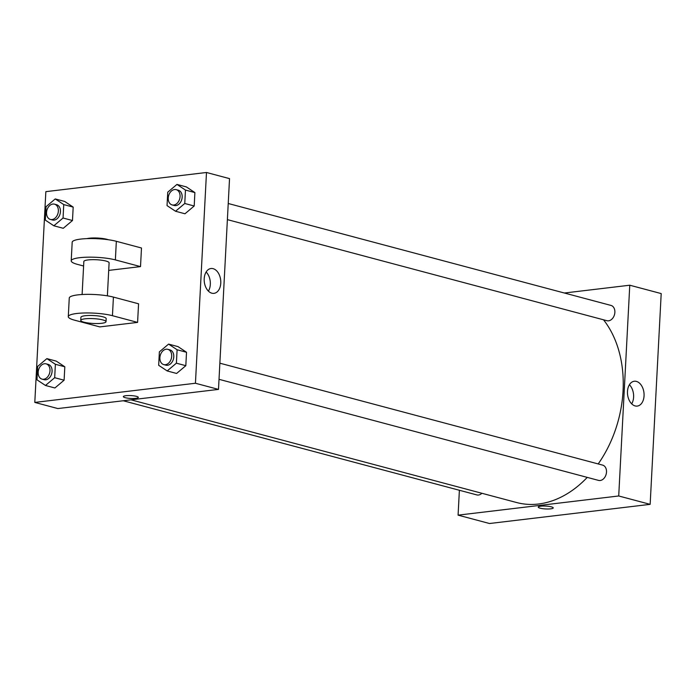 <?xml version="1.0" encoding="UTF-8"?>
<svg xmlns="http://www.w3.org/2000/svg" width="696" height="696" viewBox="0 0 696 696"><rect width="100%" height="100%" fill="white"/><g stroke="black" fill="none" stroke-linecap="round" stroke-linejoin="round"><path stroke-width="1.04" d="M564.36 293.016L629.767 285.212L661.2 293.582L650.151 504.348L489.514 523.514L458.081 515.144L459.386 490.271M228.236 203.502L611.001 305.431A7.908 5.751 104.9 0 1 614.524 314.548A7.908 5.751 104.9 0 1 606.929 320.708L227.383 219.631M123.253 400.757L476.856 494.917A7.908 5.751 -75.1 0 0 481.893 493.273M629.767 285.212L618.718 495.978L458.081 515.144M219.866 363.19L602.632 465.119A7.908 5.751 104.9 0 1 606.155 474.237A7.908 5.751 104.9 0 1 598.56 480.397L219.014 379.32M603.519 319.803A105.922 77.091 104.9 0 1 598.195 463.945M587.241 477.386A105.922 77.091 104.9 0 1 516.667 502.538L131.005 399.826M635.126 405.925A12.511 8.239 -96.8 0 1 627.47 393.04A12.511 8.239 -96.8 0 1 634.291 381.243A12.511 8.239 -96.8 0 1 643.948 392.683A12.511 8.239 -96.8 0 1 637.249 406.081A12.511 8.239 -96.8 0 1 635.126 405.925M618.718 495.978L650.151 504.348M551.345 506.845A7.508 1.435 3 0 1 553.233 507.906A7.508 1.435 3 0 1 545.664 508.95A7.508 1.435 3 0 1 538.234 507.123A7.508 1.435 3 0 1 543.106 506.035A7.508 1.435 3 0 1 551.345 506.845M631.681 403.845A12.511 8.239 83.2 0 0 629.402 384.731M538.234 507.123A7.508 1.435 -177 0 0 545.664 508.941A7.508 1.435 -177 0 0 553.233 507.906M229.532 178.62L218.492 389.395L57.846 408.561L34.8 402.418L45.849 191.652L206.486 172.486L229.532 178.62L218.492 389.395L57.846 408.561M175.549 211.253L167.04 205.607L167.745 192.183L176.958 184.414L185.467 190.069L184.762 203.493L175.549 211.253L184.979 213.768L194.193 205.999L184.979 213.768M172.121 204.92L174.218 205.477A7.908 5.751 -75.1 0 0 181.813 199.317A7.908 5.751 -75.1 0 0 178.289 190.199L176.192 189.643A7.908 5.751 -75.1 0 0 174.566 189.529A7.908 5.751 -75.1 0 0 168.362 196.89A7.908 5.751 -75.1 0 0 172.121 204.92A7.908 5.751 -75.1 0 0 179.716 198.76A7.908 5.751 -75.1 0 0 176.192 189.643M176.958 184.414L186.389 186.928L194.889 192.583L194.193 205.999L184.762 203.493M185.467 190.069L194.889 192.583L194.193 205.999M167.179 370.942L158.671 365.296L159.375 351.871L168.589 344.102L177.097 349.757L176.393 363.181L167.179 370.942L176.61 373.456L185.823 365.687L176.61 373.456M163.751 364.608L165.848 365.165A7.908 5.751 -75.1 0 0 173.443 359.005A7.908 5.751 -75.1 0 0 169.92 349.888L167.823 349.331A7.908 5.751 -75.1 0 0 166.196 349.218A7.908 5.751 -75.1 0 0 160.002 356.578A7.908 5.751 -75.1 0 0 163.751 364.608A7.908 5.751 -75.1 0 0 171.346 358.449A7.908 5.751 -75.1 0 0 167.823 349.331M168.589 344.102L178.019 346.617L186.519 352.272L185.823 365.687L176.393 363.181M177.097 349.757L186.519 352.272L185.823 365.687M53.844 225.782L45.336 220.127L46.04 206.703L55.245 198.934L63.754 204.589L63.049 218.013L53.844 225.782L63.266 228.288L72.48 220.519L63.266 228.288M50.416 219.44L52.513 219.997A7.908 5.751 -75.1 0 0 60.1 213.837A7.908 5.751 -75.1 0 0 56.576 204.72L54.479 204.163A7.908 5.751 -75.1 0 0 52.852 204.05A7.908 5.751 -75.1 0 0 46.658 211.41A7.908 5.751 -75.1 0 0 50.416 219.44A7.908 5.751 -75.1 0 0 58.012 213.281A7.908 5.751 -75.1 0 0 54.479 204.163M55.245 198.934L64.676 201.448L73.184 207.103L72.48 220.519L63.049 218.013M63.754 204.589L73.184 207.103L72.48 220.519M45.475 385.471L36.966 379.816L37.671 366.392L46.876 358.623L55.384 364.278L54.68 377.702L45.475 385.471L54.897 387.976L64.11 380.207L54.897 387.976M42.047 379.129L44.144 379.685A7.908 5.751 -75.1 0 0 51.73 373.526A7.908 5.751 -75.1 0 0 48.207 364.408L46.11 363.851A7.908 5.751 -75.1 0 0 44.483 363.738A7.908 5.751 -75.1 0 0 38.289 371.099A7.908 5.751 -75.1 0 0 42.047 379.129A7.908 5.751 -75.1 0 0 49.642 372.969A7.908 5.751 -75.1 0 0 46.11 363.851M46.876 358.623L56.306 361.137L64.815 366.792L64.11 380.207L54.68 377.702M55.384 364.278L64.815 366.792L64.11 380.207M211.845 293.199A12.511 8.239 -96.8 0 1 204.189 280.314A12.511 8.239 -96.8 0 1 211.01 268.517A12.511 8.239 -96.8 0 1 220.667 279.966A12.511 8.239 -96.8 0 1 213.968 293.355A12.511 8.239 -96.8 0 1 211.845 293.199M206.486 172.486L195.437 383.252L218.492 389.395M208.4 291.119A12.511 8.239 83.2 0 0 206.12 272.005M136.451 396.355A7.508 1.435 3 0 1 138.339 397.416A7.508 1.435 3 0 1 130.761 398.451A7.508 1.435 3 0 1 123.34 396.633A7.508 1.435 3 0 1 128.212 395.546A7.508 1.435 3 0 1 136.451 396.355M195.437 383.252L34.8 402.418M123.34 396.624A7.508 1.435 -177 0 0 130.761 398.451A7.508 1.435 -177 0 0 138.339 397.416M56.306 361.137L64.815 366.792M178.019 346.617L186.519 352.272M186.389 186.928L194.889 192.583M64.676 201.448L73.184 207.103M137.59 322.396L138.565 303.795L113.422 297.096A25.3 4.829 -177 0 0 85.678 294.373A25.3 4.829 -177 0 0 69.261 298.027L68.286 316.628A25.3 4.829 -177 0 0 74.646 320.204L99.798 326.902L137.59 322.396L112.448 315.697A25.3 4.829 -177 0 0 84.703 312.974A25.3 4.829 -177 0 0 68.286 316.628M108.707 270.396L140.514 266.603L141.488 248.002L116.345 241.303A25.3 4.829 -177 0 0 88.601 238.58A25.3 4.829 -177 0 0 72.184 242.234L71.209 260.835A25.3 4.829 3 0 1 87.626 257.181A25.3 4.829 3 0 1 115.371 259.904L116.345 241.303M107.375 295.835L109.107 262.818A12.65 2.419 -177 0 0 101.712 260.226A12.65 2.419 -177 0 0 88.088 259.93A12.65 2.419 -177 0 0 83.842 261.496L82.111 294.512M83.607 266.02L77.569 264.41A25.3 4.829 3 0 1 71.209 260.835M140.514 266.603L115.371 259.904M108.428 239.763A12.65 2.419 -177 0 0 89.227 238.232A12.65 2.419 -177 0 0 86.922 238.632M106.018 321.709L106.175 318.611A12.65 2.419 -177 0 0 93.673 315.54A12.65 2.419 -177 0 0 80.919 317.289L80.753 320.386A12.65 2.419 3 0 1 93.516 318.637A12.65 2.419 3 0 1 106.018 321.709A12.65 2.419 3 0 1 101.764 323.283A12.65 2.419 3 0 1 88.148 322.988A12.65 2.419 3 0 1 80.753 320.386M112.448 315.697L113.422 297.096"/></g></svg>
